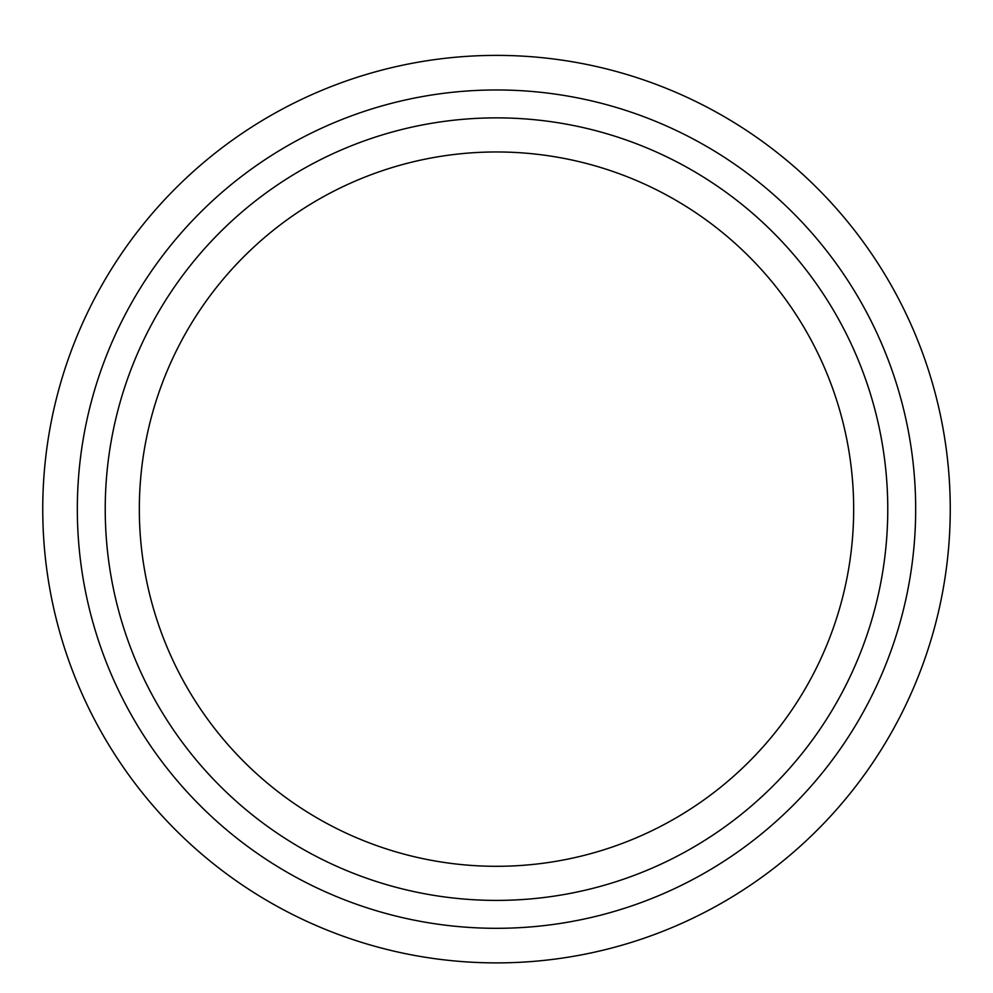 <?xml version="1.0" encoding="UTF-8"?>
<svg xmlns="http://www.w3.org/2000/svg" width="993" height="993" viewBox="0 0 993 993"><rect width="100%" height="100%" fill="white"/><g stroke="black" fill="none" stroke-linecap="round" stroke-linejoin="round"><path stroke-width="1.49" d="M496.5 151.966A357.17 357.17 0 0 0 139.33 509.136A357.17 357.17 0 0 0 496.5 866.306A357.17 357.17 0 0 0 853.67 509.136A357.17 357.17 0 0 0 496.5 151.966M496.5 55.385A453.739 453.739 0 0 0 103.545 736.012A453.739 453.739 0 0 0 889.455 736.012A453.739 453.739 0 0 0 496.5 55.385M496.5 89.966A419.17 419.17 0 0 0 133.484 718.721A419.17 419.17 0 0 0 859.516 718.721A419.17 419.17 0 0 0 496.5 89.966M496.5 117.869A391.267 391.267 0 0 0 105.233 509.136A391.267 391.267 0 0 0 496.5 900.403A391.267 391.267 0 0 0 887.767 509.136A391.267 391.267 0 0 0 496.5 117.869"/></g></svg>
